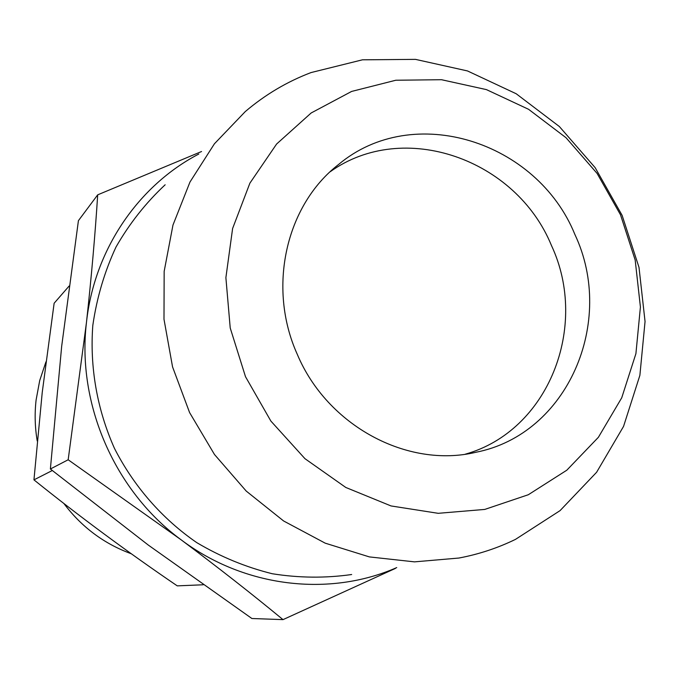 <?xml version="1.0" encoding="UTF-8"?>
<svg xmlns="http://www.w3.org/2000/svg" width="679" height="679" viewBox="0 0 679 679"><rect width="100%" height="100%" fill="white"/><g stroke="black" fill="none" stroke-linecap="round" stroke-linejoin="round"><path stroke-width="1.02" d="M45.951 361.839L39.713 380.529L36.097 400.007C34.544 413.664 34.926 427.32 37.235 440.985M63.877 503.495C81.607 527.065 104.082 543.82 131.293 553.767M203.233 584.772L177.261 585.867C127.194 551.781 79.426 516.447 33.95 479.858L42.234 392.437L54.133 303.241L69.122 286.037M311.024 72.577C287.056 81.684 265.141 94.687 245.28 111.577L214.42 143.787L189.976 182.031L172.975 225.046L164.165 271.345L163.987 319.223L172.559 366.906L189.594 412.577L214.479 454.497L246.239 491.087L283.635 520.988L325.216 543.166L369.384 556.907L414.504 561.864L458.936 558.036C478.754 554.293 497.605 548.08 515.48 539.381L560.073 510.616L596.612 472.261L623.551 426.404L639.881 375.343L645.05 321.523L639.007 267.39L622.117 215.353L595.177 167.688L559.352 126.523L516.184 93.744L467.508 70.947L415.472 59.37L362.459 59.811L311.024 72.577M165.15 184.781C145.807 202.851 129.409 223.612 115.973 247.071C104.498 271.753 96.783 297.86 92.811 325.402C89.67 367.178 97.105 409.556 114.522 448.505C133.933 486.504 162.273 518.883 196.783 542.64C220.709 556.831 245.883 567.194 272.304 573.747C299.006 577.99 325.462 578.253 351.671 574.519M351.612 91.436L311.16 112.977L276.608 144.024L249.889 183.169L232.608 228.5L225.886 277.66L230.223 327.991L245.501 376.709L270.887 421.09L304.964 458.681L345.781 487.454L391.028 505.94L438.193 513.316L484.755 509.428L528.33 494.728L566.804 470.207L598.386 437.301L621.735 397.792L635.909 353.657L640.416 307.027L635.179 260.04L620.513 214.836L597.104 173.434L566.006 137.701L528.559 109.294L486.419 89.611L441.469 79.706L395.798 80.241L351.612 91.436M330.155 171.77C403.725 119.122 516.176 159.056 551.475 245.543C589.321 326.438 548.53 430.834 465.31 454.175M297.292 354.353C267.11 287.548 285.859 205.381 338.397 164.624C413.078 101.621 537.131 141.249 574.909 234.518C615.989 321.668 567.763 434.246 476.038 452.248C407.629 468.68 327.337 425.886 297.292 354.353M198.82 154.023C138.278 185.554 94.228 249.796 86.454 322.533C76.719 403.869 114.717 491.223 181.157 539.83C244.474 587.513 329.391 597.214 396.74 567.593M201.553 151.527L97.691 194.839C95.179 234.314 91.436 276.879 86.454 322.533L68.172 459.768L181.157 539.83C218.197 567.542 252.147 594.142 283.007 619.63L395.382 568.425M97.691 194.839L78.416 220.667L61.687 346.18L50.382 468.994L68.172 459.768M283.007 619.63L251.892 618.51L148.336 545.101L50.382 468.994M52.283 470.53L33.95 479.858"/></g></svg>

